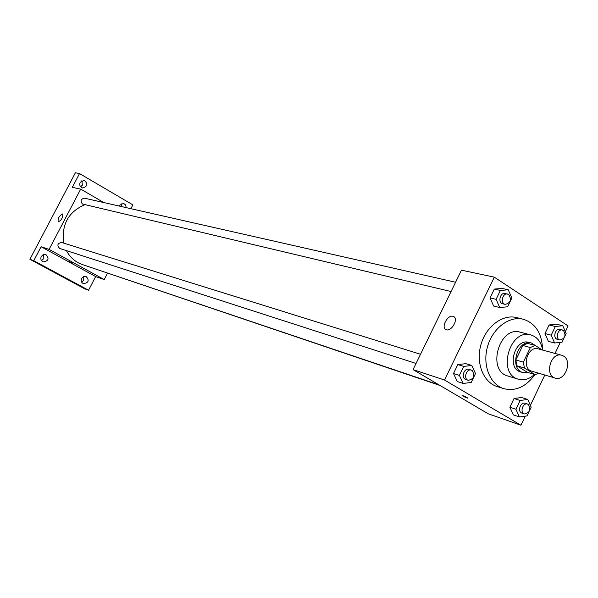 <?xml version="1.0" encoding="UTF-8"?>
<svg xmlns="http://www.w3.org/2000/svg" width="598" height="598" viewBox="0 0 598 598"><rect width="100%" height="100%" fill="white"/><g stroke="black" fill="none" stroke-linecap="round" stroke-linejoin="round"><path stroke-width="0.9" d="M563.593 356.094C572.66 361.214 564.931 381.576 555.228 378.093C544.165 375.462 550.893 351.684 561.694 355.242L563.593 356.094M555.228 378.093L531.861 371.209C520.91 368.6 527.496 345.338 538.185 348.858L561.694 355.242M535.098 374.64L527.518 372.39L516.859 365.759L515.827 359.989L522.772 345.472L530.351 347.543L523.37 362.164L524.401 367.972L535.098 374.64L538.746 373.234M542.251 349.965L535.158 345.427L530.351 347.543M522.772 345.472L527.556 343.379L535.158 345.427M536.354 346.197L531.54 343.065C517.367 338.446 508.666 369.153 523.168 372.651L528.423 372.659M523.168 372.651L520.671 371.911C506.192 368.413 514.863 337.78 529.028 342.392L531.54 343.065M515.827 359.989L523.37 362.164M516.859 365.759L524.401 367.972M542.64 350.069C541.212 341.996 537.296 336.958 530.889 334.947C509.728 328.182 496.781 373.9 518.354 379.222C523.983 380.732 529.357 379.147 534.47 374.453M530.889 334.947L520.312 332.196C499.255 325.469 486.443 370.715 507.904 376.022L518.354 379.222M542.565 349.553C542.005 333.4 535.584 323.301 523.31 319.242C509.339 315.617 492.64 328.205 487.534 346.586C482.242 364.915 489.867 384.387 503.666 388.625C515.558 391.555 525.963 386.869 534.889 374.58M503.666 388.625L497.035 386.51C483.289 382.286 475.672 362.926 480.927 344.717C486.002 326.456 502.634 313.957 516.552 317.575L523.31 319.242M529.813 410.079L531.188 407.178L527.742 399.471L521.65 397.506L514.041 398.5L509.885 407.216L513.376 414.892L519.423 416.963L527.047 415.902L528.909 411.977M471.792 365.49L465.857 363.666L457.821 364.571L453.501 373.526L457.246 381.517L463.136 383.445L471.187 382.473L475.492 373.518L471.792 365.49L463.734 366.41L459.384 375.409L463.136 383.445M565.349 331.733L568.1 325.947L494.299 277.158L444.546 380.029L520.94 425.223L525.246 416.156M530.374 405.362L544.785 375.021M555.041 353.433L560.289 342.392M564.901 336.188L566.142 333.587L562.8 325.738L556.551 324.213L549.099 324.961L545.002 333.564L548.381 341.376L554.593 343.005L562.053 342.198L564.019 338.064M508.27 289.791L502.156 288.43L494.299 289.081L490.031 297.909L493.656 306.049L499.726 307.514L507.597 306.804L511.851 297.968L508.27 289.791L500.384 290.449L496.101 299.329L499.726 307.514M494.299 277.158L461.469 270.169L413.046 369.624L488.237 413.794L520.94 425.223M413.046 369.624L444.546 380.029M453.007 316.312L453.553 316.514C459.062 318.786 451.101 332.488 445.981 329.55C440.801 327.42 447.648 314.526 453.007 316.312M466.889 397.416L467.778 398.201C464.938 397.251 463.009 396.272 461.992 395.271L466.889 397.416M467.86 398.171L467.778 398.201C464.938 397.244 463.009 396.265 461.992 395.263M438.984 384.858L82.389 264.57C75.4 262.103 70.078 257.461 66.423 250.622M63.709 243.132C61.332 224.639 68.381 211.827 84.849 204.695M455.586 282.249L84.527 198.192C80.797 198.947 80.095 200.883 82.404 204L451.064 291.54M440.008 385.463L99.365 270.296M416.044 363.464L59.718 248.462C56.78 245.329 57.415 243.341 61.631 242.482L420.529 354.255M103.85 202.573L80.693 189.118L49.088 249.373L104.209 279.558L107.498 273.204M130.88 208.695L132.853 204.882L79.534 173.555L75.385 172.777L29.9 259.3L84.4 288.67L88.556 290.232L95.65 276.568L104.209 279.558M79.534 173.555L72.306 187.331L80.693 189.118M29.9 259.3L33.765 260.691L88.556 290.232M49.088 249.373L41.098 246.735L33.765 260.691M62.491 213.957L62.611 214.002C63.037 217.567 61.564 220.199 58.193 221.888C57.692 218.524 59.127 215.878 62.491 213.957M41.098 246.735L95.65 276.568M71.872 262.911L69.413 261.76L71.872 262.911M72.904 263.561L69.405 261.76M81.634 278.339L83.571 276.508L86.09 276.403C89.528 280.395 88.646 282.809 83.421 283.669C81.298 282.548 80.7 280.768 81.634 278.339M41.284 256.437L43.25 254.599L45.822 254.486C49.455 258.53 48.58 261.005 43.198 261.902C40.963 260.758 40.328 258.934 41.284 256.437M119.323 206.078L119.622 205.316L123.509 203.35L125.647 204.89L126.178 207.626M80.199 182.293L84.109 180.304C88.212 183.803 87.712 186.359 82.591 187.981C80.012 186.98 79.213 185.081 80.199 182.293M41.471 260.564L43.833 258.583L43.632 254.456M80.655 186.815L82.36 185.141L81.881 180.618M121.79 206.631L121.132 203.724M81.642 282.136L83.757 280.238L83.735 276.44M505.213 304.375L502.754 303.791C497.573 302.835 500.13 292.071 505.198 293.483L508.726 294.5C511.798 299.628 510.625 302.924 505.213 304.375C500.025 303.418 502.582 292.624 507.657 294.044M502.156 288.43L494.299 289.081L500.384 290.449M494.299 289.081L490.031 297.909L496.101 299.329M490.031 297.909L493.656 306.049M468.227 380.313L465.849 379.543C460.692 378.153 464.026 367.531 469.041 369.362L472.158 370.439C475.313 375.768 474.005 379.057 468.227 380.313C463.069 378.923 466.41 368.271 471.426 370.11M465.857 363.666L457.821 364.571L463.734 366.41M457.821 364.571L453.501 373.526L459.384 375.409M453.501 373.526L457.246 381.517M562.8 325.738L555.333 326.493L551.207 335.149L554.593 343.005M559.907 339.993L557.396 339.343C552.53 338.348 555.206 327.936 559.96 329.378L563.398 330.41C566.261 335.396 565.103 338.588 559.907 339.993C555.034 338.999 557.717 328.564 562.479 330.006M556.551 324.213L549.099 324.961L555.333 326.493M549.099 324.961L545.002 333.564L551.207 335.149M545.002 333.564L548.381 341.376M527.742 399.471L520.103 400.481L515.925 409.249L519.423 416.963M524.401 413.951L521.957 413.128C517.113 411.76 520.469 401.475 525.171 403.284L528.243 404.368C531.196 409.533 529.91 412.725 524.401 413.951C519.55 412.583 522.914 402.275 527.623 404.084M521.65 397.506L514.041 398.5L520.103 400.481M514.041 398.5L509.885 407.216L515.925 409.249M509.885 407.216L513.376 414.892M454.046 316.82L453.553 316.514"/></g></svg>

